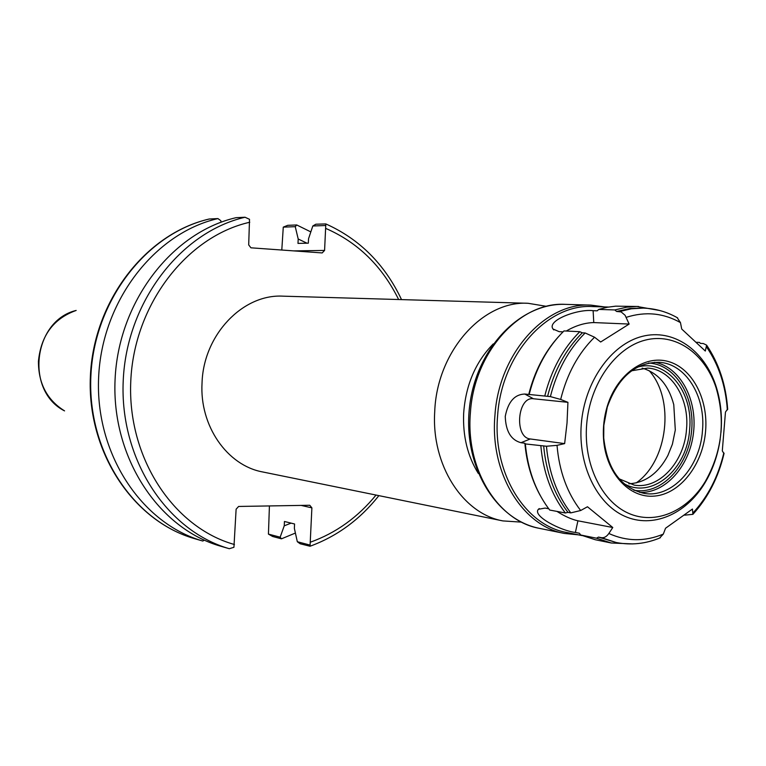<?xml version="1.0" encoding="UTF-8"?>
<svg xmlns="http://www.w3.org/2000/svg" width="766" height="766" viewBox="0 0 766 766"><rect width="100%" height="100%" fill="white"/><g stroke="black" fill="none" stroke-linecap="round" stroke-linejoin="round"><path stroke-width="1.15" d="M636.201 482.915C668.009 460.787 675.095 399.479 649.175 370.677M546.302 306.314L528.08 303.288C482.551 300.406 436.84 351.661 434.724 411.591C431.268 465.086 462.779 513.795 502.936 520.918L521.359 522.125M502.936 520.918L262.7 471.961C227.263 465.556 199.457 425.915 202.042 382.971C203.411 334.866 242.803 293.809 283.018 296.164L528.08 303.288M493.266 343.896C475.542 361.964 465.68 385.116 463.66 413.362C462.721 436.132 467.595 456.153 478.3 473.436M306.975 243.195L298.204 239.002L297.984 243.397L308.325 243.167L308.545 238.733L312.806 225.999L315.822 224.218L325.818 223.931L324.583 250.434L322.189 252.933L250.942 247.811L248.691 244.9L249.525 219.325L245.034 217.238L236.052 217.678C171.957 232.462 118.318 301.852 115.072 379.658C111.434 457.465 158.514 528.425 220.531 546.168L229.302 548.705L233.927 547.297L236.119 509.198L238.619 506.45L309.761 505.263L311.886 507.858L310.038 546.244L300.138 543.764L297.323 541.725L294.364 528.368L294.575 523.992L284.445 521.483L284.234 525.821L280.155 537.196L268.435 534.103L269.421 505.943M281.792 250.032L283.276 227.129L287.719 225.328L296.739 224.965L310.824 231.906M309.646 544.98L297.323 541.725M301.143 505.407L311.886 507.858M221.115 222.197L220.78 220.675L217.917 218.578C154.627 233.113 101.782 301.172 98.623 377.494C95.089 453.807 141.557 523.513 202.818 541.035L194.44 538.613C133.543 521.186 87.372 452.084 90.857 376.47C93.969 300.856 146.44 233.419 209.348 218.999L209.013 219.076M209.348 218.999L217.917 218.578M204.302 540.154L202.818 541.035M280.155 537.196L281.467 538.824L272.639 536.478L268.435 534.103M324.583 250.434L293.761 250.894M312.806 225.999L325.406 225.52M283.276 227.129L295.255 226.669L298.204 239.002M281.467 538.824L295.398 533.05M295.255 226.669L296.739 224.965M284.234 525.821L291.08 523.13M659.574 538.077L663.299 534.113L665.549 528.234L692.435 509.045L692.904 514.331L684.689 515.154M525.342 443.926L524.873 443.246L520.957 442.7C510.999 440.038 505.761 431.277 505.254 416.388C508.088 401.815 514.599 394.366 524.806 394.04L550.39 396.606L560.674 399.45L567.932 402.332L533.462 398.76C517.309 396.194 514.034 437.673 530.283 438.966L564.638 443.61L557.026 445.352L546.445 446.243L525.342 443.926C527.659 468.677 535.137 489.847 547.757 507.437L549.72 510.051L565.346 512.981L567.96 512.358L570.775 512.885L580.676 510.51L587.474 506.766L612.771 527.506L608.846 533.49C606.615 536.679 604.106 538.077 601.32 537.665L598.485 537.1L596.494 538.201L580.705 535.003L579.383 533.251L575.39 532.447C561.085 530.895 531.901 515.93 538.441 509.275L545.114 508.078L548.734 508.758M556.987 511.41C564.542 516.236 571.522 519.367 577.918 520.803L612.771 527.506M567.932 402.332L567.022 423.062L564.638 443.61M563.02 331.86L559.132 331.659L553.033 329.016C546.426 320.284 578.378 308.679 593.123 310.69L597.174 310.824L598.753 309.426L614.811 309.943L616.592 311.465L621.149 311.915L625.104 315.286L629.135 324.066L600.668 342L594.54 337.212L585.138 332.961L582.294 332.827L579.805 331.697L563.967 330.922C547.431 347.314 535.865 368.35 529.287 394.011M629.135 324.066L593.765 322.572C584.688 322.812 575.525 325.627 566.285 331.036M696.629 342.287L699.502 342.44L700.373 343.379L703.322 343.532L706.606 345.131L705.314 351.039L681.721 329.035L680.467 322.61L677.125 317.603M720.978 432.359C722.357 415.976 720.643 400.417 715.856 385.681C704.126 349.899 673.266 328.355 642.195 336.379C611.153 344.193 584.573 381.746 581.289 424.134C577.966 464.972 596.657 503.741 624.568 516.179C652.479 528.751 685.647 514.503 704.548 483.518C712.572 470.267 717.78 455.502 720.184 439.234M723.994 453.692L722.3 450.858L725.469 412.089L727.652 408.939M677.651 317.909C666.975 311.81 655.524 308.535 643.287 308.095L630.179 308.468L616.592 311.465M582.294 332.827C565.729 349.306 554.153 370.476 547.594 396.328M543.659 445.86C546.081 472.153 554.182 494.319 567.96 512.358M659.708 310.498L636.91 306.467L626.703 307.185L614.811 309.943M579.805 331.697C563.154 348.3 551.51 369.585 544.865 395.572M540.863 446.099C543.333 472.526 551.501 494.826 565.346 512.981M638.605 306.496L615.663 306.161L607.189 307.271L598.753 309.426M558.5 336.657C544.425 352.341 534.505 371.596 528.741 394.433M524.873 443.246C526.596 462.616 531.69 479.995 540.164 495.363M604.575 306.927L590.797 305.107C545.181 302.254 498.838 353.643 494.951 415.229C489.666 472.727 522.288 526.089 564.408 533.442L578.234 534.821M598.485 537.1L616.199 542.51L601.32 537.665M623.84 483.566C651.569 499.863 687.408 469.386 689.62 429.448C693.584 391.752 666.353 358.287 637.283 367.22M603.828 425.417L607.294 407.062C617.961 377.399 635.196 362.471 659.009 362.299C685.599 363.496 705.831 396.223 702.47 430.722C700.143 467.442 671.658 498.618 643.871 493.323C620.728 487.722 607.342 469.261 603.723 437.941L603.828 425.417M628.8 483.786C645.231 482.886 658.253 473.445 667.885 455.473L672.404 444.194L675.306 430.004L673.764 404.63C668.488 384.925 657.956 372.764 642.167 368.14M631.644 370.773L647.672 368.092C671.409 369.269 689.515 398.425 686.528 429.19C684.459 461.946 658.99 489.713 634.152 485.089L619.158 478.827M705.601 430.98C708.33 398.78 692.1 367.958 668.163 361.466C644.302 354.687 616.802 374.459 607.199 406.497C604.077 416.934 602.842 427.591 603.503 438.468C605.6 472.995 629.336 498.848 654.94 496.052C680.553 493.639 703.006 464.273 705.601 430.98M586.651 424.584C583.453 463.842 601.377 501.136 628.197 513.143C655.007 525.284 686.939 511.611 705.141 481.766C722.06 451.892 725.689 420.467 716.028 387.519C704.73 353.059 675.018 332.367 645.163 340.133C615.328 347.697 589.82 383.833 586.651 424.584M608.453 307.042L592.453 306.563C547.336 303.69 501.481 354.543 497.632 415.478C492.404 472.373 524.672 525.179 566.352 532.408L582.045 535.587M580.705 535.003L595.412 539.762L611.278 542.998L632.735 543.917M596.494 538.201L611.278 542.998M325.674 228.373C357.779 242.353 382.1 266.08 398.636 299.525M376.039 495.056C357.808 517.347 335.853 533.088 310.182 542.261M234.434 544.511C173.518 527.515 127.166 457.752 130.775 381.181C133.993 304.6 186.847 236.368 249.773 222.245M245.034 217.238C180.546 232.136 126.514 302.187 123.221 380.731C119.534 459.274 166.921 530.867 229.302 548.705M64.564 410.892C47.099 400.034 38.386 383.488 38.434 361.265C41.01 335.479 53.582 318.532 76.169 310.441C33.072 320.715 24.943 391.062 64.564 410.892M577.918 520.803L575.39 532.447M530.283 438.966L520.957 442.7M533.462 398.76L524.806 394.04M593.765 322.572L593.123 310.69M580.676 510.51C567.127 492.921 559.247 471.195 557.026 445.352M663.299 534.113C644.905 541.744 626.751 541.543 608.846 533.49M723.832 452.888C718.23 476.634 707.995 496.598 693.115 512.789M706.625 347.084C718.767 364.808 725.67 385.758 727.346 409.934M626.224 317.344C645.326 311.255 663.413 313.007 680.467 322.61M560.674 399.45C566.974 374.028 578.263 353.279 594.54 337.212M643.287 308.095L631.366 308.784L619.474 311.561M585.138 332.961C568.554 349.488 556.968 370.696 550.39 396.606M546.445 446.243C548.877 472.603 556.978 494.817 570.775 512.885M565.193 304.361C519.492 302.723 475.954 349.334 469.548 406.794C462.683 464.206 494.443 519.501 539.321 528.329C497.594 521.033 465.278 468.648 470.439 412.29C474.221 351.92 520.009 301.555 565.193 304.361L590.797 305.107M648.553 363.055L649.731 363.122C676.464 365.085 695.892 398.655 691.353 433.202C687.274 467.806 660.215 495.267 633.855 490.202M639.658 492.375C665.376 493.658 689.821 465.996 693.508 432.666C697.52 399.383 680.026 366.876 654.691 362.251M310.038 546.244C337.117 536.286 360.068 519.425 378.873 495.64M401.528 299.611C384.781 264.26 359.541 239.03 325.818 223.921M194.43 538.613C132.978 520.957 86.903 451.72 90.378 376.393C93.471 301.057 145.76 233.63 209.137 219.028M539.254 508.567L538.469 509.246M553.799 329.916L553.052 329.054M692.914 514.331C708.052 497.613 718.441 477.295 724.071 453.376M706.616 345.131C718.987 363.553 726.015 384.963 727.681 409.35M539.321 528.329L564.408 533.442M660.321 537.761C645.987 543.812 631.28 545.402 616.199 542.51M603.723 437.941L603.503 438.468M607.294 407.062L607.199 406.497M716.028 387.519L715.856 385.681M705.141 481.766L704.548 483.518"/></g></svg>
